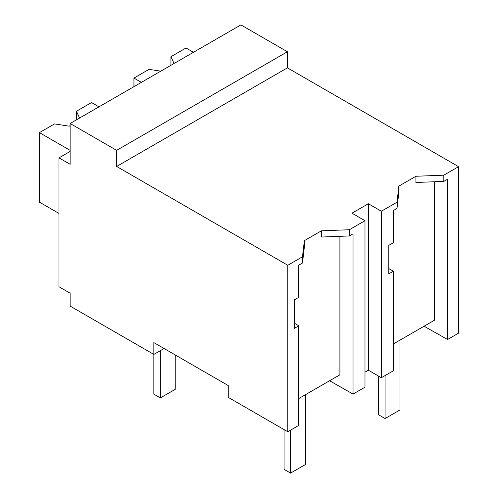 <?xml version="1.0" encoding="UTF-8"?>
<svg xmlns="http://www.w3.org/2000/svg" width="498" height="498" viewBox="0 0 498 498"><rect width="100%" height="100%" fill="white"/><g stroke="black" fill="none" stroke-linecap="round" stroke-linejoin="round"><path stroke-width="0.75" d="M70.131 151.423L58.969 157.866L70.131 164.309L70.131 123.498L240.908 24.9L287.414 51.748L287.414 67.859L458.565 166.674L443.824 175.184L443.824 181.397L415.917 182.473L415.917 176.261L398.861 186.109L396.999 202.219L381.362 211.245L381.362 377.727L393.277 370.842L393.277 271.242L388.801 273.825L388.801 245.333L393.277 242.75L393.277 210.579L396.999 208.432L396.999 202.219M458.565 166.674L458.565 333.15L447.54 339.512L447.54 179.249L443.824 181.397M443.824 175.184L415.917 176.261M447.54 339.512L424.084 326.209M393.277 343.994L434.405 320.245L434.405 181.764M287.414 67.859L116.638 166.457L287.788 265.272L302.498 256.775L304.359 240.665L321.415 230.817L349.316 229.746L364.99 220.695L351.968 213.181L368.339 203.726L381.362 211.245M398.861 186.109L398.861 192.321L396.999 208.432M339.904 236.32L339.904 374.807L298.775 398.556M287.788 265.272L287.788 431.747L228.258 397.379L228.258 385.564L153.845 342.605L153.845 354.42L70.131 306.083L70.131 293.198L58.969 286.755L58.969 157.866M287.414 51.748L116.638 150.346L70.131 123.498M116.638 166.457L116.638 150.346M164.079 348.513L153.845 354.42L153.845 394.161L160.356 397.914L160.356 350.66M368.339 203.726L368.339 370.207L381.362 377.727M368.339 370.207L364.99 372.137M393.277 271.242L388.801 268.609M364.99 220.695L364.99 387.176L353.038 394.074L329.583 380.765M302.498 256.775L302.498 262.994L298.775 265.141L298.775 297.306L294.299 299.896L294.299 328.387L298.775 325.804L298.775 425.404L287.788 431.747M298.775 325.804L294.299 323.171M321.415 230.817L321.415 237.036L349.316 235.959L349.316 229.746M304.359 240.665L304.359 246.884L302.498 262.994M353.038 394.074L353.038 233.811L349.316 235.959M378.573 376.115L378.573 414.778L385.079 418.538L399.962 409.947L399.962 340.134M385.079 418.538L385.079 375.579M284.065 429.6L284.065 469.34L290.577 473.1L305.461 464.51L305.461 394.696M290.577 473.1L290.577 430.135M160.356 397.914L175.24 389.324L175.24 354.956M174.082 63.483L170.939 56.704L186.028 47.995L193.467 52.29M160.767 71.164L149.033 69.353L133.937 78.068L141.382 82.363M170.939 56.704L170.939 65.3M133.937 78.068L133.937 86.658M79.574 118.045L76.431 111.266L91.526 102.551L98.965 106.852M70.131 125.645L69.203 126.181L54.531 123.915L39.435 132.624L70.131 150.346M76.431 111.266L76.431 119.856M39.435 132.624L39.435 202.138L58.969 213.418"/></g></svg>
